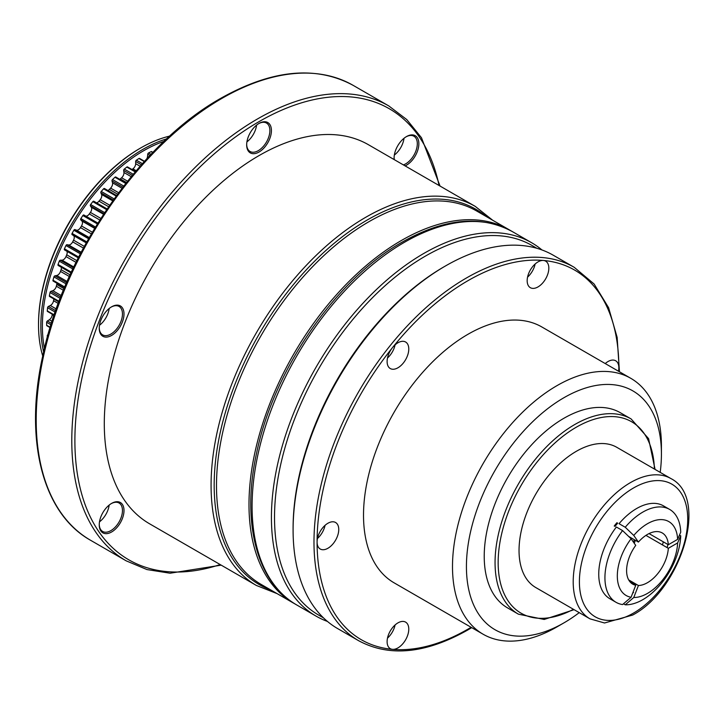 <?xml version="1.0" encoding="UTF-8"?>
<svg xmlns="http://www.w3.org/2000/svg" width="724" height="724" viewBox="0 0 724 724"><rect width="100%" height="100%" fill="white"/><g stroke="black" fill="none" stroke-linecap="round" stroke-linejoin="round"><path stroke-width="1.09" d="M149.624 523.823A218.856 126.356 -60 0 1 149.624 271.102A218.856 126.356 -60 0 1 368.48 144.746L475.261 206.394A218.856 126.356 -60 0 0 256.405 332.75A218.856 126.356 -60 0 0 256.405 585.472L149.624 523.823M111.623 531.977A17.512 10.109 -60 0 1 99.242 524.828A17.512 10.109 -60 0 1 111.623 503.388A17.512 10.109 -60 0 1 124.003 510.538A17.512 10.109 -60 0 1 111.623 531.977M111.623 335.411A17.512 10.109 -60 0 1 99.242 328.262A17.512 10.109 -60 0 1 111.623 306.813A17.512 10.109 -60 0 1 124.003 313.963A17.512 10.109 -60 0 1 111.623 335.411M259.047 152.013A17.512 10.109 -60 0 1 246.667 144.863A17.512 10.109 -60 0 1 259.047 123.415A17.512 10.109 -60 0 1 271.428 130.564A17.512 10.109 -60 0 1 259.047 152.013M394.173 159.579A17.512 10.109 -60 0 1 394.091 158.031A17.512 10.109 -60 0 1 406.472 136.583A17.512 10.109 -60 0 1 418.861 143.732A17.512 10.109 -60 0 1 406.481 165.181A17.512 10.109 -60 0 1 405.096 165.887M99.487 521.85A16.417 9.475 120 0 0 109.161 505.09M99.251 524.375A16.417 9.475 120 0 0 102.645 531.452A16.417 9.475 120 0 0 110.853 530.638A16.417 9.475 120 0 0 121.578 516.176A16.417 9.475 120 0 0 119.062 503.017A16.417 9.475 120 0 0 111.234 503.623M99.487 325.275A16.417 9.475 120 0 0 109.161 308.524M99.251 327.8A16.417 9.475 120 0 0 102.645 334.886A16.417 9.475 120 0 0 110.853 334.072A16.417 9.475 120 0 0 121.578 319.601A16.417 9.475 120 0 0 119.062 306.451A16.417 9.475 120 0 0 111.234 307.048M246.92 141.877A16.417 9.475 120 0 0 256.586 125.125M246.676 144.402A16.417 9.475 120 0 0 250.07 151.479A16.417 9.475 120 0 0 258.278 150.664A16.417 9.475 120 0 0 269.002 136.203A16.417 9.475 120 0 0 266.486 123.053A16.417 9.475 120 0 0 258.658 123.65M394.345 155.045A16.417 9.475 120 0 0 404.019 138.293M394.1 157.57A16.417 9.475 120 0 0 394.327 159.669M403.395 164.9A16.417 9.475 120 0 0 405.702 163.841A16.417 9.475 120 0 0 416.427 149.37A16.417 9.475 120 0 0 413.911 136.221A16.417 9.475 120 0 0 406.083 136.818M295.184 604.042A215.58 124.465 -60 0 1 293.636 603.173L261.138 584.413A215.58 124.465 -60 0 1 228.096 411.666A215.58 124.465 -60 0 1 368.932 221.698A215.58 124.465 -60 0 1 476.718 211.028L509.216 229.789A215.58 124.465 -60 0 1 510.737 230.694M293.636 603.173A215.58 124.465 -60 0 1 260.595 430.436A215.58 124.465 -60 0 1 401.431 240.468A215.58 124.465 -60 0 1 509.216 229.789M53.829 298.94A4.38 2.525 -60 0 1 53.82 299.039A129.677 74.871 120 0 0 53.558 300.722A4.38 2.525 -60 0 1 50.309 305.519L48.399 306.469A1.095 0.633 120 0 0 47.585 307.709A137.334 79.287 120 0 0 47.259 310.858A1.095 0.633 120 0 0 47.476 311.456L54.047 315.257M61.323 267.283A4.38 2.525 -60 0 1 61.078 269.663A129.677 74.871 120 0 0 60.499 271.409A4.38 2.525 -60 0 1 56.716 275.491L54.906 275.844A1.095 0.633 120 0 0 53.947 276.903A137.334 79.287 120 0 0 52.997 280.224A1.095 0.633 120 0 0 53.178 281.075A1.095 0.633 120 0 0 53.395 281.129M83.884 215.001L97.885 223.083L83.912 215.019A1.095 0.633 120 0 0 83.884 215.001A1.095 0.633 120 0 0 82.853 215.535A137.334 79.287 120 0 0 80.871 218.585A1.095 0.633 120 0 0 80.744 219.861L81.875 220.983A4.38 2.525 -60 0 1 81.486 225.951A129.677 74.871 120 0 0 80.491 227.598A4.38 2.525 -60 0 1 76.373 230.132L74.907 229.562A1.095 0.633 120 0 0 73.857 230.232A137.334 79.287 120 0 0 72.092 233.427A1.095 0.633 120 0 0 72.101 234.639L73.414 235.481A4.38 2.525 -60 0 1 73.54 240.169A129.677 74.871 120 0 0 72.671 241.87A4.38 2.525 -60 0 1 68.599 244.974L66.997 244.703A1.095 0.633 120 0 0 65.956 245.527A137.334 79.287 120 0 0 64.445 248.812A1.095 0.633 120 0 0 64.526 249.907A1.095 0.633 120 0 0 64.581 249.934L78.255 257.834L64.526 249.907M107.089 208.946L93.849 201.299A1.095 0.633 120 0 0 93.767 201.236A1.095 0.633 120 0 0 92.817 201.661A137.334 79.287 120 0 0 90.636 204.512A1.095 0.633 120 0 0 90.382 205.842L91.315 207.236A4.38 2.525 -60 0 1 90.41 212.404A129.677 74.871 120 0 0 89.314 213.951A4.38 2.525 -60 0 1 85.812 216.114M115.93 177.217A1.095 0.633 120 0 0 115.759 177.009A1.095 0.633 120 0 0 114.98 177.235A137.334 79.287 120 0 0 112.519 179.57A1.095 0.633 120 0 0 112.021 180.937L112.51 182.783A4.38 2.525 -60 0 1 110.636 188.113A129.677 74.871 120 0 0 109.369 189.417A4.38 2.525 -60 0 1 107.912 190.502M139.75 158.818A1.095 0.633 120 0 0 139.533 158.42A1.095 0.633 120 0 0 138.945 158.502A137.334 79.287 120 0 0 136.374 160.176A1.095 0.633 120 0 0 135.66 161.479L135.669 163.678A4.38 2.525 -60 0 1 132.935 168.828A129.677 74.871 120 0 0 131.985 169.507M127.714 167.226A1.095 0.633 120 0 0 127.515 166.927A1.095 0.633 120 0 0 126.827 167.072A137.334 79.287 120 0 0 124.293 169.099A1.095 0.633 120 0 0 123.677 170.439L123.931 172.484A4.38 2.525 -60 0 1 121.614 177.76A129.677 74.871 120 0 0 120.293 178.909A4.38 2.525 -60 0 1 119.759 179.326M104.446 188.502L116.573 195.507L104.582 188.638A1.095 0.633 120 0 0 104.446 188.502A1.095 0.633 120 0 0 103.577 188.828A137.334 79.287 120 0 0 101.242 191.444A1.095 0.633 120 0 0 100.862 192.801L101.577 194.43A4.38 2.525 -60 0 1 100.174 199.715A129.677 74.871 120 0 0 98.989 201.163A4.38 2.525 -60 0 1 96.573 202.856M66.934 251.3A4.38 2.525 -60 0 1 66.699 254.812A129.677 74.871 120 0 0 65.975 256.558A4.38 2.525 -60 0 1 62.02 260.169L60.291 260.215A1.095 0.633 120 0 0 59.287 261.165A137.334 79.287 120 0 0 58.047 264.495A1.095 0.633 120 0 0 58.182 265.464A1.095 0.633 120 0 0 58.318 265.509L70.988 272.83M56.925 283.238A4.38 2.525 -60 0 1 56.762 284.478A129.677 74.871 120 0 0 56.345 286.215A4.38 2.525 -60 0 1 52.798 290.686L50.924 291.347A1.095 0.633 120 0 0 50.028 292.505A137.334 79.287 120 0 0 49.386 295.763A1.095 0.633 120 0 0 49.585 296.487A1.095 0.633 120 0 0 49.902 296.523M52.228 314.198A129.677 74.871 120 0 0 52.2 314.705A4.38 2.525 -60 0 1 49.286 319.764L47.386 320.985A1.095 0.633 120 0 0 46.653 322.289A137.334 79.287 120 0 0 46.653 325.266A1.095 0.633 120 0 0 46.879 325.755L50.101 327.619M48.101 334.497L47.884 334.66A1.095 0.633 120 0 0 47.259 336.008A137.334 79.287 120 0 0 47.377 337.094M152.909 152.357L151.633 151.624A1.095 0.633 120 0 0 151.144 151.642A137.334 79.287 120 0 0 148.565 152.945A1.095 0.633 120 0 0 147.759 154.194L147.533 156.52A4.38 2.525 -60 0 1 146.845 158.755M164.067 141.316A143.352 82.762 120 0 0 44.445 348.506M43.63 351.991A144.447 83.396 -60 0 1 166.674 138.863M169.697 136.094A144.447 83.396 120 0 0 140.655 147.986A144.447 83.396 120 0 0 38.526 324.904A144.447 83.396 120 0 0 42.734 356M38.526 324.904L38.526 324.008A143.352 82.762 -60 0 1 139.886 148.438L140.655 147.986M618.495 371.222A15.322 8.842 120 0 0 618.857 367.792A213.39 123.198 120 0 0 543.416 260.459A15.322 8.842 120 0 0 538.004 261.907A15.322 8.842 120 0 0 527.995 275.41A15.322 8.842 120 0 0 530.339 287.681A15.322 8.842 120 0 0 538.004 286.921A15.322 8.842 120 0 0 548.005 273.428A15.322 8.842 120 0 0 545.661 261.147A15.322 8.842 120 0 0 543.416 260.459A213.39 123.198 120 0 0 467.976 280.668A213.39 123.198 120 0 0 392.526 347.574A15.322 8.842 120 0 0 390.281 368.543A15.322 8.842 120 0 0 397.947 367.783A15.322 8.842 120 0 0 407.956 354.28A15.322 8.842 120 0 0 405.603 342.009A15.322 8.842 120 0 0 397.947 342.769A15.322 8.842 120 0 0 392.526 347.574A213.39 123.198 120 0 0 317.085 542.014A15.322 8.842 120 0 0 320.261 549.027A15.322 8.842 120 0 0 327.918 548.267A15.322 8.842 120 0 0 337.927 534.774A15.322 8.842 120 0 0 335.574 522.493A15.322 8.842 120 0 0 327.918 523.253A15.322 8.842 120 0 0 317.085 542.014A213.39 123.198 120 0 0 392.526 649.347A15.322 8.842 120 0 0 397.947 647.899A15.322 8.842 120 0 0 407.956 634.396A15.322 8.842 120 0 0 405.603 622.124A15.322 8.842 120 0 0 397.947 622.875A15.322 8.842 120 0 0 387.937 636.378A15.322 8.842 120 0 0 390.281 648.659A15.322 8.842 120 0 0 392.526 649.347A213.39 123.198 120 0 0 467.976 629.138A213.39 123.198 120 0 0 471.098 627.292M387.494 638.115A15.322 8.842 120 0 0 395.087 624.975M618.83 371.412A213.39 123.198 120 0 0 618.857 367.792A15.322 8.842 120 0 0 615.69 360.778A15.322 8.842 120 0 0 608.024 361.529A15.322 8.842 120 0 0 605.237 363.566M527.552 277.147A15.322 8.842 120 0 0 535.136 264.007M387.494 358.009A15.322 8.842 120 0 0 395.087 344.859M317.465 538.493A15.322 8.842 120 0 0 325.058 525.352M660.207 472.383A137.886 79.604 120 0 0 661.419 454.011A137.886 79.604 120 0 0 563.924 397.72A137.886 79.604 120 0 0 466.428 566.584A137.886 79.604 120 0 0 563.924 622.875L563.924 622.875A137.886 79.604 120 0 0 579.236 612.64M556.955 626.903L563.924 622.875L556.955 626.903A147.732 85.296 -60 0 1 483.089 634.215A147.732 85.296 -60 0 1 460.446 515.841A147.732 85.296 -60 0 1 556.955 385.657A147.732 85.296 -60 0 1 630.821 378.335A147.732 85.296 -60 0 1 661.419 445.966L661.419 454.011M576.304 451.324A80.979 46.752 -60 0 1 616.794 447.314L670.958 478.591A80.979 46.752 -60 0 0 630.468 482.6A80.979 46.752 -60 0 0 577.562 553.96A80.979 46.752 -60 0 0 589.979 618.848L535.814 587.571A80.979 46.752 -60 0 1 523.398 522.683A80.979 46.752 -60 0 1 576.304 451.324M563.924 418.264A112.709 65.079 -60 0 1 620.278 412.689L631.111 418.943A112.709 65.079 -60 0 0 574.756 424.526A112.709 65.079 -60 0 0 501.126 523.85A112.709 65.079 -60 0 0 518.402 614.169L507.569 607.907A112.709 65.079 -60 0 1 490.293 517.588A112.709 65.079 -60 0 1 563.924 418.264M483.089 634.215L394.109 582.838A147.732 85.296 -60 0 1 371.466 464.464A147.732 85.296 -60 0 1 467.976 334.28A147.732 85.296 -60 0 1 541.842 326.967L630.821 378.335M445.532 265.925A215.58 124.465 -60 0 1 553.317 255.255L574.213 267.31A215.58 124.465 -60 0 0 466.428 277.989A215.58 124.465 -60 0 0 325.592 467.957A215.58 124.465 -60 0 0 358.633 640.704L337.746 628.64A215.58 124.465 -60 0 1 293.093 529.959A215.58 124.465 -60 0 1 445.532 265.925L443.984 266.821L445.532 265.925M323.519 617.898L318.723 615.129A213.39 123.198 -60 0 1 286.007 444.138A213.39 123.198 -60 0 1 425.413 256.097A213.39 123.198 -60 0 1 532.104 245.536L536.909 248.305M327.456 621.445A215.58 124.465 -60 0 1 316.08 616.133A215.58 124.465 -60 0 1 283.03 443.387A215.58 124.465 -60 0 1 423.866 253.418A215.58 124.465 -60 0 1 531.651 242.739A215.58 124.465 -60 0 1 541.941 249.943M293.093 529.959L293.093 528.167A213.39 123.198 -60 0 1 443.984 266.821M631.084 597.264A42.68 24.643 120 0 1 631.084 538.774L635.735 545.389A29.548 17.059 120 0 0 632.722 584.132A29.548 17.059 120 0 0 635.735 585.273L631.084 597.264L622.568 604.567A53.621 30.96 120 0 1 616.034 602.305A53.621 30.96 120 0 1 622.568 530.583L616.377 527.009A53.621 30.96 120 0 0 605.255 594.956A53.621 30.96 120 0 0 609.843 598.73L616.034 602.305M628.676 579.888L638.414 585.517A29.548 17.059 120 0 0 668.324 548.303L677.628 542.937L680.732 535.778L679.492 535.063M638.414 585.517L633.762 597.508A42.68 24.643 120 0 0 677.628 542.937M631.084 538.774L622.568 530.583M633.762 597.508L625.246 604.802A53.621 30.96 120 0 0 680.732 535.778M625.246 604.802L623.482 603.78M633.409 542.086A35.014 20.218 120 0 0 634.36 539.715M634.242 543.271A29.548 17.059 120 0 0 635.355 540.294M630.224 582.096L635.735 585.273M645.944 535.38L668.324 548.303M649.039 533.597L668.324 544.729A29.548 17.059 120 0 0 662.261 532.954A29.548 17.059 120 0 0 638.414 542.059L633.762 535.443L625.246 527.253L619.056 523.678A53.621 30.96 120 0 1 657.899 503.759A53.621 30.96 120 0 1 663.465 505.859L669.655 509.424A53.621 30.96 120 0 0 625.246 527.253M668.324 544.729L677.628 539.362A42.68 24.643 120 0 0 633.762 535.443M677.628 539.362L680.732 532.203A53.621 30.96 120 0 0 669.655 509.424M628.613 536.403L638.414 542.059M486.039 216.413A216.675 125.098 120 0 0 259.047 334.28A216.675 125.098 120 0 0 270.468 589.798M439.07 185.498A260.441 150.366 120 0 0 246.015 129.687A260.441 150.366 120 0 0 75.35 425.287A260.441 150.366 120 0 0 220.214 564.575M90.59 540.285L126.184 560.838A262.631 151.633 -60 0 1 126.184 257.572A262.631 151.633 -60 0 1 388.815 105.939L353.222 85.396A262.631 151.633 120 0 0 221.906 98.401A262.631 151.633 120 0 0 50.336 329.836A262.631 151.633 120 0 0 90.59 540.285C42.571 513.488 23.919 440.011 42.743 355.946C63.739 254.052 140.148 143.415 220.811 98.292C271.88 69.585 316.017 65.287 353.222 85.396M58.246 303.428L53.558 300.722M58.807 301.917L53.82 299.039M69.314 276.496L60.499 271.409M70.065 274.849L61.078 269.663M83.378 248.051L72.671 241.87M84.292 246.368L73.54 240.169M99.822 220.024L89.314 213.951M100.835 218.422L90.41 212.404M117.569 194.15L109.369 189.417M118.627 192.729L110.636 188.113M136.212 170.71L132.935 168.828M127.551 181.181L121.614 177.76M126.501 182.493L120.293 178.909M109.659 205.191L100.174 199.715M108.609 206.72L98.989 201.163M92.328 232.214L81.486 225.951M91.36 233.87L80.491 227.598M76.835 260.658L66.699 254.812M76.002 262.341L65.975 256.558M64.038 288.686L56.762 284.478M63.386 290.279L56.345 286.215M53.902 315.691L52.2 314.705M52.047 321.356L49.286 319.764M51.422 323.32L47.386 320.985M50.97 324.777L46.653 322.289M50.191 327.311L46.653 325.266M60.164 298.36L50.028 292.505M60.698 296.985L50.924 291.347M59.033 301.329L49.386 295.763M61.25 295.573L52.798 290.686M72.798 268.966L59.287 261.165M73.368 267.762L60.291 260.215M71.305 272.152L58.047 264.495M73.758 266.948L62.02 260.169M88.554 238.721L73.857 230.232M89.106 237.753L74.907 229.562M86.762 241.897L72.092 233.427M86.246 242.812L72.101 234.639M89.224 237.544L76.373 230.132M86.219 242.866L73.414 235.481M106.627 209.634L92.817 201.661M104.636 212.603L90.636 204.512M103.93 213.661L90.382 205.842M103.523 214.286L91.315 207.236M125.741 183.453L114.98 177.235M123.723 186.041L112.519 179.57M122.836 187.181L112.021 180.937M122.003 188.267L112.51 182.783M144.266 161.57L138.945 158.502M142.393 163.651L136.374 160.176M141.379 164.782L135.66 161.479M140.094 166.23L135.669 163.678M152.719 152.556L151.144 151.642M150.999 154.348L148.565 152.945M149.94 155.452L147.759 154.194M148.447 157.045L147.533 156.52M135.198 171.905L126.827 167.072M133.216 174.249L124.293 169.099M132.266 175.398L123.677 170.439M131.207 176.683L123.931 172.484M116.148 196.086L103.577 188.828M114.12 198.874L101.242 191.444M113.324 199.996L100.862 192.801M112.709 200.856L101.577 194.43M97.369 223.915L82.853 215.535M95.459 227.01L80.871 218.585M94.853 228.006L80.744 219.861M94.645 228.359L81.875 220.983M80.319 253.816L65.956 245.527M80.889 252.73L66.997 244.703M78.672 257.029L64.445 248.812M81.16 252.224L68.599 244.974M66.056 283.899L53.947 276.903M66.617 282.604L54.906 275.844M64.744 287.003L52.997 280.224M67.097 281.482L56.716 275.491M56.237 308.949L50.309 305.519M55.639 310.65L48.399 306.469M55.142 312.071L47.585 307.709M54.182 314.859L47.259 310.858M654.406 469.034A110.528 63.812 120 0 0 576.304 427.205A110.528 63.812 120 0 0 498.166 560.901A110.528 63.812 120 0 0 573.426 609.291M512.311 231.571A215.58 124.465 120 0 0 404.526 242.25A215.58 124.465 120 0 0 263.69 432.219A215.58 124.465 120 0 0 296.731 604.965C256.45 582.358 241.291 521.633 256.658 452.817C273.826 369.448 336.153 279.093 402.336 242.033C444.364 218.295 481.026 214.811 512.311 231.571L531.651 242.739M633.563 613.047A76.599 44.227 120 0 0 687.728 519.235A76.599 44.227 120 0 0 633.563 487.958A76.599 44.227 120 0 0 579.399 581.779A76.599 44.227 120 0 0 633.563 613.047M662.496 544.937A47.277 27.295 120 0 0 663.284 541.814M667.953 544.511A51.504 29.738 -60 0 1 667.085 547.588M633.563 592.558A51.504 29.738 -60 0 1 632.722 593.037M614.214 526.049A51.504 29.738 -60 0 1 616.911 522.719M440.056 186.068L421.486 137.759L406.77 119.569L388.815 105.939M126.184 560.838L146.972 569.571L170.077 573.218L221.191 565.145M492.691 220.25L475.261 206.394M256.405 585.472L277.111 593.635M58.843 301.827L49.585 296.487M70.979 272.858L58.182 265.464M107.098 208.937L93.767 201.236M126.112 182.991L115.759 177.009M144.51 161.298L139.533 158.42M135.506 171.543L127.515 166.927M64.49 287.609L53.178 281.075M655.075 469.424L648.586 438.635L631.111 418.943M358.633 640.704C389.295 657.247 425.585 653.727 467.523 630.133L471.713 627.645M619.445 371.774L617.138 337.366L608.594 307.7L594.105 283.998L574.213 267.31M589.979 618.848L604.531 622.984L632.658 615.056C681.013 589.589 709.529 498.031 670.958 478.591M316.08 616.133L296.731 604.965M615.002 526.393L617.735 523.09M518.402 614.169L544.195 619.454L574.096 609.68"/></g></svg>
